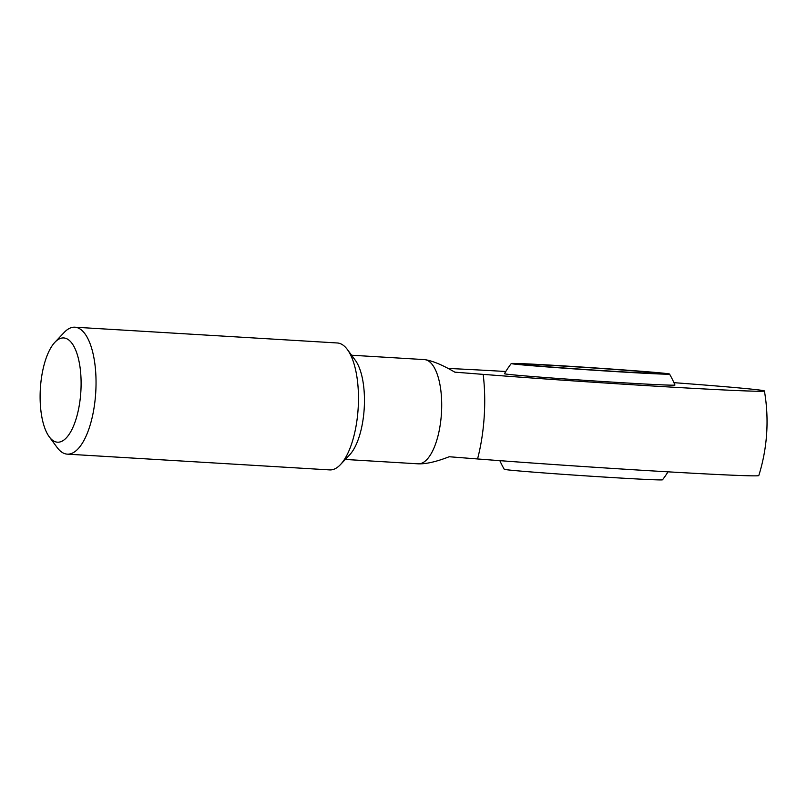 <?xml version="1.0" encoding="UTF-8"?>
<svg xmlns="http://www.w3.org/2000/svg" width="807" height="807" viewBox="0 0 807 807"><rect width="100%" height="100%" fill="white"/><g stroke="black" fill="none" stroke-linecap="round" stroke-linejoin="round"><path stroke-width="1.21" d="M423.14 359.529L424.674 359.619C432.401 360.749 442.448 364.925 454.825 372.158L483.181 374.377A175.099 2.613 3.8 0 0 667.197 386.866A175.099 2.613 3.8 0 0 764.411 390.961A175.099 2.613 3.8 0 0 750.732 389.055A175.099 2.613 3.8 0 0 673.936 382.669M511.275 363.533A95.377 95.377 0 0 0 504.456 373.702A85.441 1.281 3.8 0 0 622.772 382.75A85.441 1.281 3.8 0 0 674.955 385.03A95.377 95.377 0 0 0 669.528 374.045A79.308 1.18 -176.2 0 1 621.097 371.936A79.308 1.18 -176.2 0 1 511.275 363.533A79.308 1.18 -176.2 0 1 590.482 367.619A79.308 1.18 -176.2 0 1 669.528 374.045M505.777 371.502A175.099 2.613 3.8 0 0 448.036 368.436M49.227 436.779L57.206 447.582A63.582 24.724 -86.6 0 0 67.263 454.139L329.68 469.906A63.582 24.724 -86.6 0 0 340.453 464.61L349.673 454.825A52.213 20.296 -86.6 0 0 364.169 409.129A52.213 20.296 -86.6 0 0 355.352 360.336L347.373 349.522A63.582 24.724 -86.6 0 0 337.316 342.975L74.89 327.198A63.582 24.724 -86.6 0 0 64.116 332.504L54.896 342.279A52.213 20.296 -86.6 0 0 40.35 388.823A52.213 20.296 -86.6 0 0 49.227 436.779A52.213 20.296 -86.6 0 0 80.821 392.101A52.213 20.296 -86.6 0 0 54.896 342.279M758.792 475.565A175.099 2.613 -176.2 0 1 661.004 471.419A175.099 2.613 -176.2 0 1 477.562 458.961L449.206 456.742C436.113 461.846 425.632 464.207 417.754 463.803A52.213 20.296 -86.6 0 0 418.076 463.823A52.213 20.296 -86.6 0 0 441.419 413.769A52.213 20.296 -86.6 0 0 424.674 359.619A52.213 20.296 -86.6 0 0 424.341 359.599L351.58 355.221M340.453 464.61A63.582 24.724 -86.6 0 0 358.116 408.947A63.582 24.724 -86.6 0 0 347.373 349.522M67.263 454.139A63.582 24.724 -86.6 0 0 95.69 393.18A63.582 24.724 -86.6 0 0 74.89 327.198M668.014 471.833A95.377 95.377 0 0 1 662.507 479.802A79.308 1.18 -176.2 0 1 614.077 477.663A79.308 1.18 -176.2 0 1 504.254 469.291A95.377 95.377 0 0 1 499.846 460.666M616.76 371.492A68.081 1.019 -176.2 0 1 522.482 364.31A68.081 1.019 -176.2 0 1 590.472 367.79A68.081 1.019 -176.2 0 1 658.32 373.328A68.081 1.019 -176.2 0 1 616.76 371.492M477.562 458.961A96.326 37.455 -86.6 0 0 483.181 374.377M345.315 459.455L418.076 463.823M758.963 475.041A180.153 180.153 0 0 0 764.511 391.566"/></g></svg>
